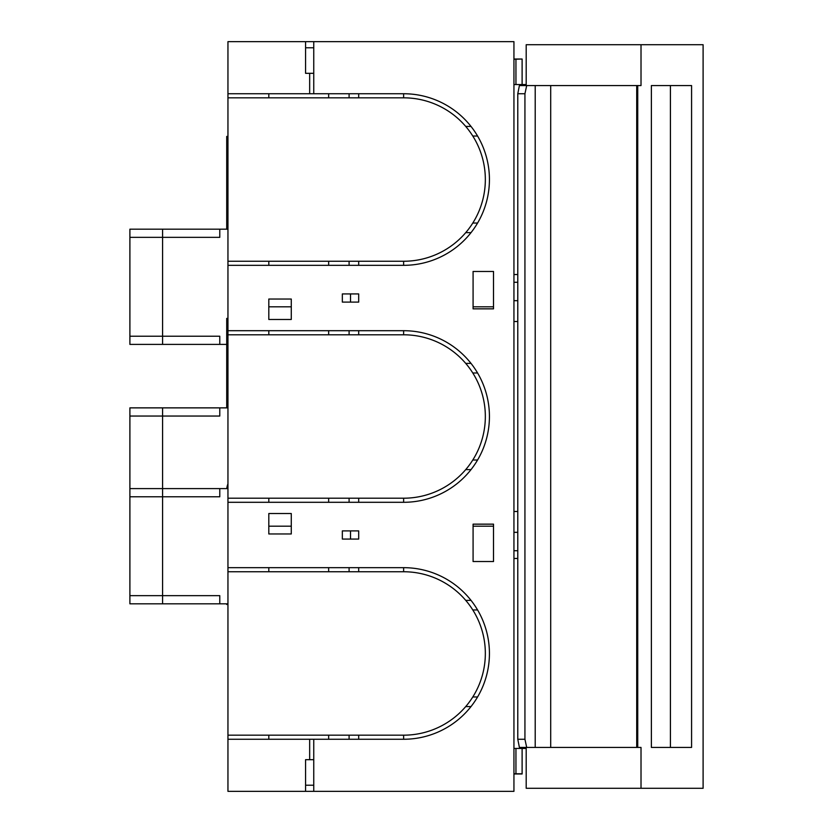 <?xml version="1.0" encoding="UTF-8"?>
<svg xmlns="http://www.w3.org/2000/svg" width="833" height="833" viewBox="0 0 833 833"><rect width="100%" height="100%" fill="white"/><g stroke="black" fill="none" stroke-linecap="round" stroke-linejoin="round"><path stroke-width="1.25" d="M226.722 604.487L227.95 604.487L226.722 604.487L226.722 603.821M226.795 488.607A16.337 16.337 0 0 1 227.95 483.89A16.337 16.337 0 0 0 226.795 488.607M227.95 318.414L226.722 318.414L226.722 407.868M226.722 402.61L227.95 402.61M226.722 318.487L227.95 318.498M226.722 400.204L227.95 400.204M226.722 136.477L227.95 136.477L226.722 136.435L226.722 229.179M227.95 229.179L162.581 229.179L162.581 336.22L219.777 336.22L219.777 344.393L226.722 344.393L226.722 346.892M226.722 144.65L227.95 144.65M226.722 214.112L227.95 214.112M226.722 144.661L227.95 144.661M227.95 603.821L219.777 603.821L219.777 595.647L129.896 595.647L129.896 496.78L219.777 496.78L219.777 488.607L129.896 488.607L129.896 496.78M227.95 488.607L219.777 488.607M219.777 603.821L129.896 603.821L129.896 595.647M227.95 407.868L219.777 407.868L219.777 416.042L129.896 416.042L129.896 488.607M219.777 407.868L129.896 407.868L129.896 416.042M219.777 229.179L219.777 237.353L129.896 237.353L129.896 344.393L219.777 344.393M162.581 229.179L129.896 229.179L129.896 237.353M162.581 344.393L162.581 336.22L129.896 336.22M403.63 93.744L313.749 93.744L313.749 41.65L227.95 41.65L227.95 261.25L403.63 261.25A81.707 81.707 0 0 0 485.337 179.543A81.707 81.707 0 0 0 403.63 97.825L403.63 93.744A85.799 85.799 0 0 1 489.429 179.543A85.799 85.799 0 0 1 403.63 265.331L227.95 265.331L227.95 791.35L305.576 791.35L305.576 759.686L309.668 759.686L309.668 739.256L227.95 739.256M227.95 97.825L403.63 97.825M465.73 126.429L471.009 126.429M465.73 232.646L471.009 232.646M477.58 136.029L472.79 136.029M477.58 223.046L472.79 223.046M227.95 261.25L227.95 265.331M268.809 261.25L268.809 265.331M358.69 265.331L358.69 261.25M328.66 265.331L328.66 261.25M349.089 261.25L349.089 265.331M358.69 93.744L358.69 97.825M268.809 93.744L268.809 97.825M328.66 93.744L328.66 97.825M349.089 93.744L349.089 97.825M305.576 47.783L313.749 47.783M305.576 41.65L305.576 73.314L313.749 73.314M313.749 93.744L227.95 93.744M227.95 334.793L403.63 334.793A81.707 81.707 0 0 1 485.337 416.5A81.707 81.707 0 0 1 403.63 498.207L227.95 498.207M268.809 502.299L268.809 498.207M227.95 502.299L403.63 502.299A85.799 85.799 0 0 0 489.429 416.5A85.799 85.799 0 0 0 403.63 330.701L403.63 334.793M313.749 41.65L513.94 41.65L513.94 791.35L313.749 791.35L313.749 739.256L403.63 739.256A85.799 85.799 0 0 0 489.429 653.457A85.799 85.799 0 0 0 403.63 567.669L403.63 571.75L227.95 571.75M227.95 330.701L403.63 330.701M227.95 567.669L403.63 567.669M268.809 299.037L291.279 299.037L291.279 319.466L268.809 319.466L268.809 299.037M268.809 513.534L268.809 533.963L291.279 533.963L291.279 513.534L268.809 513.534M493.511 524.155L473.082 524.155L473.082 561.536L493.511 561.536L493.511 524.155M493.511 308.845L493.511 271.464L473.082 271.464L473.082 308.845L493.511 308.845M473.082 271.464L493.511 271.464M268.809 567.669L268.809 571.75M403.63 739.256L403.63 735.175A81.707 81.707 0 0 0 485.337 653.457A81.707 81.707 0 0 0 403.63 571.75M403.63 735.175L227.95 735.175M268.809 739.256L268.809 735.175M313.749 739.256L309.668 739.256M305.576 785.217L313.749 785.217M513.94 532.329L517.782 532.329M268.809 526.196L291.279 526.196M473.082 526.196L493.511 526.196M493.511 561.536L473.082 561.536M268.809 306.804L291.279 306.804M473.082 306.804L493.511 306.804M513.94 300.671L517.782 300.671M309.668 73.314L309.668 93.744M268.809 330.701L268.809 334.793M513.94 282.293L517.782 282.293M358.69 330.701L358.69 334.793M328.66 330.701L328.66 334.793M349.089 330.701L349.089 334.793M358.69 502.299L358.69 498.207M328.66 502.299L328.66 498.207M349.089 498.207L349.089 502.299M342.342 530.892L342.342 539.066L358.69 539.066L358.69 530.892L342.342 530.892M350.516 302.108L358.69 302.108L358.69 293.934L350.516 293.934L350.516 302.108L342.342 302.108L342.342 293.934L350.516 293.934M358.69 567.669L358.69 571.75M349.089 567.669L349.089 571.75M328.66 567.669L328.66 571.75M358.69 739.256L358.69 735.175M328.66 739.256L328.66 735.175M349.089 739.256L349.089 735.175M313.749 759.686L309.668 759.686M313.749 791.35L305.576 791.35M465.73 600.354L471.009 600.354M477.58 609.954L472.79 609.954M477.58 696.971L472.79 696.971M465.73 706.571L471.009 706.571M465.73 363.386L471.009 363.386M477.58 372.986L472.79 372.986M477.58 460.014L472.79 460.014M465.73 469.614L471.009 469.614M526.196 84.55L513.94 84.55M517.782 274.526L513.94 274.526M517.782 321.507L513.94 321.507M517.782 511.493L513.94 511.493M513.94 550.707L517.782 550.707M517.782 558.474L513.94 558.474M526.196 748.45L513.94 748.45M350.516 530.892L350.516 539.066M513.94 59.018L522.114 59.018L515.95 59.216L515.95 84.55M522.114 84.55L522.114 59.216M513.94 773.982L522.114 773.982L522.114 748.45M515.95 59.216L513.94 59.216M515.95 748.45L515.95 773.784L513.94 773.784M522.114 773.784L515.95 773.784M550.696 85.57L550.696 747.43M641.014 44.711L526.196 44.711L526.196 85.57L641.014 85.57L641.014 44.711L703.104 44.711L703.104 788.289L526.196 788.289L526.196 747.43L641.014 747.43L641.014 788.289M637.734 85.57L637.734 747.43M651.375 85.57L651.375 747.43L691.577 747.43L691.577 85.57L651.375 85.57M636.714 85.57L636.714 747.43M533.495 85.57L519.407 85.57L517.782 93.744L524.936 93.744L524.936 739.256L526.695 747.43L533.495 747.43M524.936 93.744L526.695 85.57M517.782 93.744L517.782 739.256L524.936 739.256M526.695 747.43L519.407 747.43L517.782 739.256M162.581 407.868L162.581 603.821M403.63 261.25L403.63 265.331M403.63 502.299L403.63 498.207M535.213 85.57L535.213 747.43M636.912 85.57L636.912 747.43M670.419 85.57L670.419 747.43"/></g></svg>
